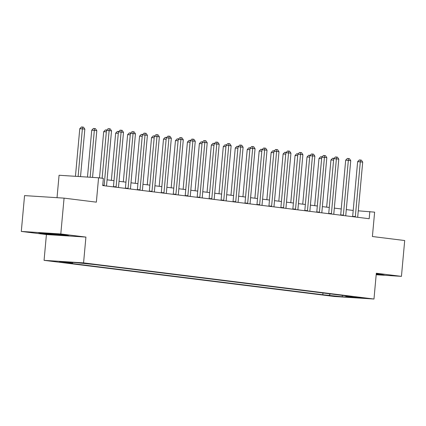 <?xml version="1.0" encoding="UTF-8"?>
<svg xmlns="http://www.w3.org/2000/svg" width="426" height="426" viewBox="0 0 426 426"><rect width="100%" height="100%" fill="white"/><g stroke="black" fill="none" stroke-linecap="round" stroke-linejoin="round"><path stroke-width="0.64" d="M363.65 297.902L355.646 297.268L363.65 297.902M44.07 260.35L334.474 296.501L373.975 299.025L83.571 262.879L44.07 260.35L46.418 234.556L85.919 237.085L60.801 233.959L21.3 231.43L46.418 234.556M21.3 231.43L24.559 195.603L64.065 198.133L96.356 202.153L98.571 177.791L59.07 175.262L57.031 197.68M376.185 274.743L401.441 276.362L404.7 240.536L372.404 236.515L374.624 212.153L358.271 210.817M60.801 233.959L64.065 198.133M98.571 177.791L103.358 178.387L102.703 185.55L369.188 218.724L369.837 211.557M80.78 263.098L90.637 263.976L80.796 262.922M72.995 262.432L72.345 263.172L65.886 262.762L322.796 294.739L322.956 292.987M72.345 263.172L59.427 261.564L75.871 262.618L95.248 264.637L352.158 296.618L345.699 296.208L358.617 297.811L342.174 296.762L322.796 294.739M85.919 237.085L83.571 262.879M401.441 276.362L376.323 273.231L373.975 299.025M353.202 210.455L346.29 209.597M341.242 208.969L334.33 208.106M329.282 207.478L322.37 206.615M317.322 205.987L310.405 205.13M305.362 204.501L298.445 203.639M293.402 203.01L286.485 202.153M281.442 201.525L274.525 200.662M269.477 200.034L262.565 199.171M257.517 198.543L250.605 197.685M245.557 197.057L238.645 196.194M233.597 195.566L226.685 194.709M221.637 194.08L214.725 193.218M209.677 192.589L202.76 191.727M197.717 191.098L190.8 190.241M185.757 189.613L178.84 188.75M173.792 188.122L166.88 187.264M161.832 186.636L154.92 185.773M149.872 185.145L142.96 184.282M137.912 183.659L131 182.797M125.952 182.168L119.04 181.306M113.992 180.677L107.08 179.82M329.255 295.154L330.352 293.903M345.433 295.782L345.699 296.208M342.174 296.762L342.397 295.404M41.833 233.512L68.911 235.802L65.625 235.035L50.444 233.501L38.548 232.745L41.833 233.512L41.865 233.166M376.206 274.536L384.193 275.047L376.27 273.812M57.041 234.737L57.015 235.04M104.082 185.72A1.438 0.964 93.7 0 0 104.157 185.315L109.141 130.574L111.532 130.873L106.548 185.614A1.438 0.964 93.7 0 0 106.553 186.029M102.118 178.233L106.473 130.404L109.141 130.574L109.226 128.748L110.185 128.865L111.532 130.873M106.473 130.404L108.161 128.679L109.226 128.748M80.519 176.636L84.843 129.163L82.447 128.865L79.779 128.695L75.445 176.311M79.779 128.695L81.467 126.975L82.537 127.039L78.118 176.481M82.537 127.039L83.491 127.161L84.843 129.163M116.042 187.211A1.438 0.964 93.7 0 0 116.117 186.801L121.101 132.06L123.492 132.358L118.513 187.099A1.438 0.964 93.7 0 0 118.513 187.52M113.412 186.886A1.438 0.964 93.7 0 0 113.449 186.631L118.433 131.89L121.101 132.06L121.186 130.239L122.145 130.356L123.492 132.358M118.433 131.89L120.121 130.17L121.186 130.239M128.002 188.702A1.438 0.964 93.7 0 0 128.082 188.292L133.061 133.551L135.452 133.849L130.473 188.59A1.438 0.964 93.7 0 0 130.473 189.006M125.372 188.372A1.438 0.964 93.7 0 0 125.409 188.122L130.393 133.381L133.061 133.551L133.146 131.725L134.105 131.847L135.452 133.849M130.393 133.381L132.081 131.655L133.146 131.725M139.962 190.188A1.438 0.964 93.7 0 0 140.042 189.783L145.021 135.037L147.412 135.335L142.433 190.081A1.438 0.964 93.7 0 0 142.433 190.497M137.332 189.863A1.438 0.964 93.7 0 0 137.369 189.613L142.353 134.866L145.021 135.037L145.106 133.216L146.065 133.333L147.412 135.335M142.353 134.866L144.041 133.146L145.106 133.216M92.549 177.408L96.803 130.654L94.412 130.356L91.739 130.186L87.474 177.083M91.739 130.186L93.427 128.46L94.497 128.53L90.142 177.253M94.497 128.53L95.451 128.647L96.803 130.654M106.34 131.842L103.699 131.671L99.492 177.903M103.699 131.671L105.387 129.951L106.804 130.063M106.404 131.149L106.457 130.021M118.3 133.327L115.664 133.162L111.367 180.352M115.664 133.162L117.352 131.437L118.763 131.549M118.364 132.635L118.417 131.506M151.922 191.679A1.438 0.964 93.7 0 0 152.002 191.269L156.981 136.528L159.377 136.826L154.393 191.567A1.438 0.964 93.7 0 0 154.398 191.988M149.292 191.349A1.438 0.964 93.7 0 0 149.329 191.098L154.313 136.357L156.981 136.528L157.072 134.701L158.025 134.824L159.377 136.826M154.313 136.357L156.001 134.637L157.072 134.701M130.26 134.818L127.624 134.648L123.327 181.843M127.624 134.648L129.312 132.928L130.729 133.04M130.324 134.126L130.377 132.997M44.458 233.123A9.356 0.277 -174.8 0 0 44.453 233.123A9.356 0.277 -174.8 0 0 52.036 234.103A9.356 0.277 -174.8 0 0 62.611 234.88A9.356 0.277 -174.8 0 0 63.064 234.817A9.356 0.277 -174.8 0 0 62.867 234.758M67.116 235.381L56.94 234.731L40.64 232.878M376.249 274.067A9.356 0.277 -174.8 0 0 378.341 274.062A9.356 0.277 -174.8 0 0 378.15 274.003M382.394 274.626L376.233 274.232M163.882 193.164A1.438 0.964 93.7 0 0 163.962 192.76L168.941 138.019L171.337 138.317L166.353 193.058A1.438 0.964 93.7 0 0 166.358 193.473M161.252 192.84A1.438 0.964 93.7 0 0 161.294 192.589L166.273 137.848L168.941 138.019L169.031 136.192L169.985 136.309L171.337 138.317M166.273 137.848L167.961 136.123L169.031 136.192M175.842 194.655A1.438 0.964 93.7 0 0 175.922 194.245L180.906 139.504L183.297 139.803L178.313 194.544A1.438 0.964 93.7 0 0 178.318 194.964M173.217 194.331A1.438 0.964 93.7 0 0 173.254 194.075L178.233 139.334L180.906 139.504L180.991 137.683L181.945 137.8L183.297 139.803M178.233 139.334L179.921 137.614L180.991 137.683M187.802 196.146A1.438 0.964 93.7 0 0 187.882 195.736L192.866 140.995L195.257 141.294L190.273 196.035A1.438 0.964 93.7 0 0 190.278 196.45M185.177 195.816A1.438 0.964 93.7 0 0 185.214 195.566L190.193 140.825L192.866 140.995L192.951 139.169L193.91 139.291L195.257 141.294M190.193 140.825L191.881 139.1L192.951 139.169M199.767 197.632A1.438 0.964 93.7 0 0 199.842 197.227L204.826 142.481L207.217 142.779L202.233 197.52A1.438 0.964 93.7 0 0 202.238 197.941M197.137 197.307A1.438 0.964 93.7 0 0 197.174 197.057L202.158 142.311L204.826 142.481L204.911 140.66L205.87 140.777L207.217 142.779M202.158 142.311L203.846 140.591L204.911 140.66M211.727 199.123A1.438 0.964 93.7 0 0 211.802 198.713L216.786 143.972L219.177 144.27L214.198 199.011A1.438 0.964 93.7 0 0 214.198 199.432M209.097 198.793A1.438 0.964 93.7 0 0 209.134 198.543L214.118 143.802L216.786 143.972L216.871 142.146L217.83 142.268L219.177 144.27M214.118 143.802L215.806 142.082L216.871 142.146M142.22 136.309L139.584 136.139L135.287 183.329M139.584 136.139L141.272 134.414L142.689 134.525M142.284 135.612L142.337 134.483M154.18 137.795L151.544 137.63L147.247 184.82M151.544 137.63L153.232 135.905L154.649 136.016M154.244 137.103L154.297 135.974M166.145 139.286L163.504 139.116L159.207 186.306M163.504 139.116L165.192 137.396L166.609 137.507M166.204 138.594L166.257 137.465M178.105 140.772L175.464 140.607L171.172 187.797M175.464 140.607L177.152 138.881L178.569 138.993M178.169 140.079L178.222 138.951M190.065 142.263L187.424 142.092L183.132 189.288M187.424 142.092L189.112 140.372L190.529 140.484M190.129 141.57L190.182 140.442M223.687 200.609A1.438 0.964 93.7 0 0 223.762 200.204L228.746 145.463L231.137 145.761L226.158 200.502A1.438 0.964 93.7 0 0 226.158 200.918M221.057 200.284A1.438 0.964 93.7 0 0 221.094 200.034L226.078 145.293L228.746 145.463L228.831 143.637L229.79 143.754L231.137 145.761M226.078 145.293L227.766 143.567L228.831 143.637M202.025 143.754L199.384 143.583L195.092 190.773M199.384 143.583L201.072 141.858L202.488 141.97M202.089 143.056L202.142 141.927M235.647 202.1A1.438 0.964 93.7 0 0 235.727 201.69L240.706 146.949L243.097 147.247L238.118 201.988A1.438 0.964 93.7 0 0 238.118 202.409M233.017 201.775A1.438 0.964 93.7 0 0 233.054 201.519L238.038 146.778L240.706 146.949L240.791 145.128L241.75 145.245L243.097 147.247M238.038 146.778L239.726 145.058L240.791 145.128M213.985 145.239L211.344 145.069L207.052 192.264M211.344 145.069L213.032 143.349L214.448 143.461M214.049 144.547L214.102 143.418M247.607 203.591A1.438 0.964 93.7 0 0 247.687 203.181L252.666 148.44L255.057 148.738L250.078 203.479A1.438 0.964 93.7 0 0 250.078 203.894M244.977 203.261A1.438 0.964 93.7 0 0 245.014 203.01L249.998 148.269L252.666 148.44L252.751 146.613L253.71 146.736L255.057 148.738M249.998 148.269L251.686 146.544L252.751 146.613M225.945 146.73L223.309 146.56L219.012 193.75M223.309 146.56L224.997 144.84L226.408 144.952M226.009 146.038L226.062 144.904M259.567 205.076A1.438 0.964 93.7 0 0 259.647 204.672L264.626 149.925L267.022 150.224L262.038 204.965A1.438 0.964 93.7 0 0 262.043 205.385M256.937 204.752A1.438 0.964 93.7 0 0 256.979 204.496L261.958 149.755L264.626 149.925L264.716 148.104L265.67 148.221L267.022 150.224M261.958 149.755L263.646 148.035L264.716 148.104M237.905 148.216L235.269 148.051L230.972 195.241M235.269 148.051L236.957 146.326L238.374 146.438M237.969 147.524L238.022 146.395M271.527 206.567A1.438 0.964 93.7 0 0 271.607 206.157L276.586 151.416L278.982 151.715L273.998 206.456A1.438 0.964 93.7 0 0 274.003 206.876M268.897 206.237A1.438 0.964 93.7 0 0 268.939 205.987L273.918 151.246L276.586 151.416L276.676 149.59L277.63 149.712L278.982 151.715M273.918 151.246L275.606 149.521L276.676 149.59M249.865 149.707L247.229 149.537L242.932 196.727M247.229 149.537L248.917 147.817L250.334 147.928M249.929 149.015L249.982 147.886M283.487 208.053A1.438 0.964 93.7 0 0 283.567 207.648L288.551 152.907L290.942 153.206L285.958 207.947A1.438 0.964 93.7 0 0 285.963 208.362M280.862 207.728A1.438 0.964 93.7 0 0 280.899 207.478L285.878 152.737L288.551 152.907L288.636 151.081L289.589 151.198L290.942 153.206M285.878 152.737L287.566 151.012L288.636 151.081M261.83 151.198L259.189 151.028L254.892 198.218M259.189 151.028L260.877 149.302L262.294 149.414M261.889 150.5L261.942 149.372M295.447 209.544A1.438 0.964 93.7 0 0 295.527 209.134L300.511 154.393L302.902 154.691L297.918 209.432A1.438 0.964 93.7 0 0 297.923 209.853M292.822 209.214A1.438 0.964 93.7 0 0 292.859 208.964L297.838 154.223L300.511 154.393L300.596 152.572L301.555 152.689L302.902 154.691M297.838 154.223L299.526 152.503L300.596 152.572M307.412 211.035A1.438 0.964 93.7 0 0 307.487 210.625L312.471 155.884L314.862 156.182L309.878 210.923A1.438 0.964 93.7 0 0 309.883 211.339M304.782 210.705A1.438 0.964 93.7 0 0 304.819 210.455L309.803 155.714L312.471 155.884L312.556 154.058L313.515 154.175L314.862 156.182M309.803 155.714L311.491 153.988L312.556 154.058M319.372 212.521A1.438 0.964 93.7 0 0 319.447 212.111L324.431 157.37L326.822 157.668L321.843 212.409A1.438 0.964 93.7 0 0 321.843 212.83M316.742 212.196A1.438 0.964 93.7 0 0 316.779 211.94L321.763 157.199L324.431 157.37L324.516 155.549L325.475 155.666L326.822 157.668M321.763 157.199L323.451 155.479L324.516 155.549M331.332 214.012A1.438 0.964 93.7 0 0 331.407 213.602L336.391 158.861L338.782 159.159L333.803 213.9A1.438 0.964 93.7 0 0 333.803 214.321M328.702 213.682A1.438 0.964 93.7 0 0 328.739 213.431L333.723 158.69L336.391 158.861L336.476 157.034L337.435 157.157L338.782 159.159M333.723 158.69L335.411 156.965L336.476 157.034M343.292 215.497A1.438 0.964 93.7 0 0 343.372 215.093L348.351 160.352L350.742 160.645L345.763 215.391A1.438 0.964 93.7 0 0 345.763 215.806M340.662 215.173A1.438 0.964 93.7 0 0 340.699 214.922L345.683 160.176L348.351 160.352L348.436 158.525L349.395 158.642L350.742 160.645M345.683 160.176L347.371 158.456L348.436 158.525M273.79 152.684L271.149 152.513L266.857 199.709M271.149 152.513L272.837 150.793L274.253 150.905M273.849 151.991L273.907 150.863M285.75 154.175L283.109 154.004L278.817 201.194M283.109 154.004L284.797 152.284L286.213 152.396M285.814 153.482L285.867 152.348M297.71 155.66L295.069 155.495L290.777 202.685M295.069 155.495L296.757 153.77L298.173 153.882M297.774 154.968L297.827 153.839M309.67 157.151L307.029 156.981L302.737 204.171M307.029 156.981L308.717 155.261L310.133 155.373M309.734 156.459L309.787 155.33M321.63 158.642L318.994 158.472L314.697 205.662M318.994 158.472L320.677 156.747L322.093 156.859M321.694 157.945L321.747 156.816M355.252 216.988A1.438 0.964 93.7 0 0 355.332 216.578L360.311 161.837L362.702 162.136L357.723 216.877A1.438 0.964 93.7 0 0 357.723 217.297M352.622 216.658A1.438 0.964 93.7 0 0 352.659 216.408L357.643 161.667L360.311 161.837L360.396 160.011L361.354 160.133L362.702 162.136M357.643 161.667L359.331 159.947L360.396 160.011M333.59 160.128L330.954 159.958L326.657 207.153M330.954 159.958L332.642 158.238L334.053 158.35M333.654 159.436L333.707 158.307M82.91 263.076L82.884 263.364M104.157 185.315L102.735 185.225M116.117 186.801L113.449 186.631M128.082 188.292L125.409 188.122M140.042 189.783L137.369 189.613M152.002 191.269L149.329 191.098M163.962 192.76L161.294 192.589M175.922 194.245L173.254 194.075M187.882 195.736L185.214 195.566M199.842 197.227L197.174 197.057M211.802 198.713L209.134 198.543M223.762 200.204L221.094 200.034M235.727 201.69L233.054 201.519M247.687 203.181L245.014 203.01M259.647 204.672L256.979 204.496M271.607 206.157L268.939 205.987M283.567 207.648L280.899 207.478M295.527 209.134L292.859 208.964M307.487 210.625L304.819 210.455M319.447 212.111L316.779 211.94M331.407 213.602L328.739 213.431M343.372 215.093L340.699 214.922M355.332 216.578L352.659 216.408"/></g></svg>

